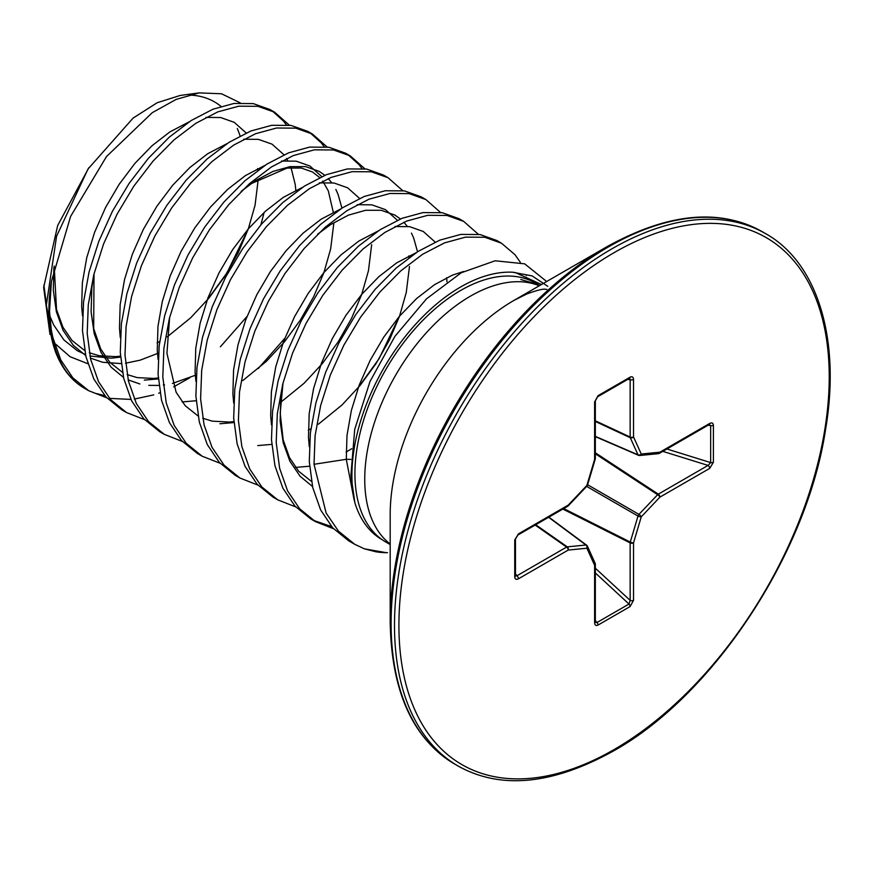 <?xml version="1.0" encoding="UTF-8"?>
<svg xmlns="http://www.w3.org/2000/svg" width="873" height="873" viewBox="0 0 873 873"><rect width="100%" height="100%" fill="white"/><g stroke="black" fill="none" stroke-linecap="round" stroke-linejoin="round"><path stroke-width="1.31" d="M539.743 285.515L535.455 283.048A149.556 86.34 120 0 0 460.671 290.447A149.556 86.34 120 0 0 363.932 419.105A149.556 86.34 120 0 0 382.549 539.961A149.556 86.34 120 0 0 385.899 542.078L390.187 544.556M390.187 622.111L390.187 514.754A174.993 101.039 120 0 1 513.924 300.421A174.993 101.039 120 0 0 513.924 300.421L606.899 246.743A306.488 176.946 120 0 0 606.899 246.743A306.488 176.946 120 0 0 390.187 622.111C391.431 691.754 412.962 739.082 454.768 764.104L458.161 766.068C500.72 789.759 552.478 784.74 613.424 750.998C712.903 695.748 806.707 553.973 825.454 430.16C841.299 337.895 816.659 261.933 765.566 233.626A307.405 177.481 120 0 0 611.864 248.86A307.405 177.481 120 0 0 411.041 519.741A307.405 177.481 120 0 0 458.161 766.068M51.387 281.51L70.615 216.406L106.484 156.573L152.24 112.693L176.171 99.402L199.131 92.887L180.176 95.463L157.195 102.719L133.089 118.095L88.042 168.969L56.581 236.201L46.345 305.168L55.381 351.579L56.658 354.689A166.394 96.063 -60 0 1 48.91 310.69A166.394 96.063 -60 0 1 51.387 281.51L49.521 311.497L51.267 329.645A167.07 96.456 120 0 0 84.801 388.463L88.719 390.722L72.852 377.856L60.75 359.894L52.849 337.502L51.267 329.645M220.989 106.375A145.966 84.266 120 0 0 193.839 95.375L188.928 94.971M199.131 92.887L221.546 93.771L240.239 102.872M240.064 135.937A145.966 84.266 120 0 0 237.292 128.549M87.824 363.703L70.124 356.73L55.686 344.18M49.979 334.479L43.65 287.49L57.705 225.441L88.959 167.572M350.881 459.405L346.286 459.296L314.018 464.294L326.153 513.106L338.506 531.199L354.722 544.294L348.611 540.769L332.744 527.903L320.642 509.941L312.741 487.549L309.293 461.566L310.373 432.964L315.917 402.802L325.651 372.236L339.161 342.402L355.878 314.422L375.128 289.345L396.102 268.109L417.971 251.5L439.839 240.13L460.813 234.411L480.063 234.542L496.781 240.49L501.506 243.218L515.015 254.73L520.319 262.315M314.018 464.294L315.098 435.692L320.642 405.53L330.376 374.964L343.886 345.13L360.604 317.15L379.853 292.073L400.827 270.837L422.696 254.229L444.564 242.858L465.538 237.14L484.788 237.27L501.506 243.218M526.07 274.82L526.321 275.552M144.503 419.607L126.52 412.547L121.794 409.819L105.928 396.953L93.826 378.991L85.925 356.599L82.477 330.616L83.557 302.014L89.101 271.852L98.835 241.286L112.344 211.452L129.073 183.472L148.312 158.395L169.286 137.159L191.154 120.55L213.023 109.18L233.997 103.461L253.246 103.592L269.964 109.54L274.689 112.268L289.301 125.155M272.289 110.969L283.474 121.052L286.333 124.828M126.52 412.547L110.653 399.681L98.551 381.719L90.65 359.327L87.202 333.344L88.282 304.742L93.826 274.58L103.56 244.014L117.069 214.18L133.798 186.2L153.037 161.123L174.011 139.887L195.879 123.279L217.748 111.908L238.722 106.19L257.971 106.32L274.689 112.268M182.304 441.432L164.331 434.372L159.606 431.644L143.729 418.778L131.627 400.816L123.726 378.424L120.278 352.441L121.369 323.839L126.901 293.677L136.635 263.111L150.156 233.277L166.874 205.297L186.113 180.22L207.097 158.984L228.955 142.375L250.824 131.005L271.798 125.286L291.047 125.417L307.765 131.365L312.49 134.093L327.102 146.98M310.09 132.794L321.275 142.877L324.145 146.653M164.331 434.372L148.454 421.506L136.352 403.544L128.451 381.152L125.003 355.169L126.094 326.567L131.627 296.405L141.361 265.839L154.87 236.005L171.599 208.025L190.838 182.948L211.823 161.712L233.68 145.104L255.549 133.733L276.523 128.015L295.772 128.145L312.49 134.093M220.105 463.257L202.132 456.197L197.407 453.469L181.529 440.603L169.438 422.641L161.527 400.249L158.078 374.266L159.17 345.664L164.713 315.502L174.447 284.936L187.957 255.102L204.675 227.122L223.914 202.045L244.898 180.809L266.756 164.2L288.625 152.83L309.609 147.111L328.848 147.242L345.566 153.19L350.291 155.918L364.903 168.805M347.891 154.619L359.076 164.702L361.946 168.478M202.132 456.197L186.255 443.331L174.163 425.369L166.252 402.977L162.804 376.994L163.895 348.392L169.427 318.23L179.172 287.664L192.682 257.83L209.4 229.85L228.639 204.773L249.623 183.537L271.481 166.929L293.35 155.558L314.335 149.84L333.573 149.97L350.291 155.918M257.906 485.082L239.933 478.022L235.208 475.294L219.33 462.428L207.239 444.466L199.328 422.074L195.879 396.091L196.971 367.489L202.514 337.327L212.248 306.761L225.758 276.927L242.476 248.947L261.714 223.87L282.699 202.634L304.568 186.025L326.426 174.655L347.41 168.936L366.649 169.067L383.367 175.015L388.092 177.743L402.704 190.63M239.933 478.022L224.055 465.156L211.964 447.194L204.053 424.802L200.604 398.819L201.696 370.217L207.239 340.055L216.973 309.489L230.483 279.655L247.201 251.675L266.44 226.598L287.424 205.362L309.293 188.754L331.151 177.383L352.135 171.665L371.374 171.795L388.092 177.743M295.707 506.907L277.734 499.847L273.009 497.119L257.131 484.253L245.04 466.291L237.14 443.899L233.68 417.916L234.772 389.314L240.315 359.152L250.049 328.586L263.559 298.752L280.277 270.772L299.515 245.695L320.5 224.459L342.369 207.85L364.227 196.48L385.211 190.761L404.45 190.892L421.168 196.84L425.893 199.568L440.516 212.455M277.734 499.847L261.856 486.981L249.765 469.019L241.865 446.627L238.405 420.644L239.497 392.042L245.04 361.88L254.774 331.314L268.284 301.48L285.002 273.5L304.241 248.423L325.225 227.187L347.094 210.579L368.952 199.208L389.936 193.49L409.175 193.62L425.893 199.568M333.508 528.732L315.535 521.672L310.81 518.944L294.943 506.078L282.841 488.116L274.94 465.724L271.481 439.741L272.572 411.139L278.116 380.977L287.85 350.411L301.36 320.577L318.078 292.597L337.327 267.52L358.301 246.284L380.17 229.675L402.038 218.305L423.012 212.586L442.251 212.717L458.98 218.665L463.705 221.393L478.317 234.28M315.535 521.672L299.668 508.806L287.566 490.844L279.666 468.452L276.206 442.469L277.298 413.867L282.841 383.705L292.575 353.139L306.085 323.305L322.803 295.325L342.052 270.248L363.026 249.012L384.895 232.404L406.763 221.033L427.737 215.315L446.976 215.445L463.705 221.393M246.994 316.495L220.378 346.788M104.782 395.655L96.739 393.614M189.823 377.758L173.694 386.848M160.01 392.741L158.668 393.232M153.79 394.858L134.3 399.092M130.95 399.419L109.507 398.383M106.692 397.782L88.719 390.722M284.794 338.32L258.19 368.602M331.598 526.605L313.2 520.264M547.818 286.322L532.104 275.912L512.669 272.223A153.823 88.806 120 0 0 351.906 475.359A153.823 88.806 120 0 0 354.875 502.783L350.924 475.13L354.711 429.407L370.021 381.457L394.912 336.367L426.482 298.861L461.173 272.802L495.133 260.776L524.684 263.842L546.662 281.521M375.805 551.758A166.645 96.216 120 0 0 386.401 552.696L364.434 548.844L375.805 551.758L387.547 552.718M512.669 272.223L515.474 272.627L541.478 284.511M354.722 544.294L364.434 548.844M354.875 502.783C360.243 520.112 369.475 532.508 382.549 539.961M595.408 622.285L596.957 622.547L628.996 604.04L630.153 600.384A2.51 1.451 0 0 0 633.536 600.297L630.088 606.56L598.049 625.068C595.964 626.006 594.819 625.243 594.611 622.765L594.611 565.3L586.885 548.211L568.225 550.066L518.453 578.799C516.205 579.858 514.972 579.246 514.743 576.966L514.743 539.972L518.453 533.861L568.225 505.118A2.51 0.786 43.4 0 1 568.268 505.827A2.51 0.786 43.4 0 1 568.039 505.914M518.453 533.861A2.51 1.451 -120 0 1 517.929 535.007L567.701 506.264A2.51 1.451 -120 0 0 568.225 505.118L586.885 485.421L594.611 459.416L594.611 401.951L598.049 395.676A2.51 1.451 60 0 1 597.536 396.822L629.771 378.216M598.049 395.676L630.088 377.18C632.172 376.241 633.318 377.005 633.536 379.471A2.51 1.451 180 0 1 630.153 379.559L628.996 378.435M709.694 423.449C711.932 422.39 713.176 423.001 713.394 425.271A2.51 1.451 180 0 1 710.666 425.588L709.171 424.594A2.51 1.451 60 0 0 709.694 423.449L659.923 452.181A2.51 1.888 84.3 0 1 658.395 453.654A2.51 2.51 0 0 0 659.399 453.327A2.51 1.451 60 0 1 659.017 453.447M713.394 425.271L713.394 462.275L709.694 468.386A2.51 1.451 -120 0 0 708.068 465.418L710.666 462.592L710.666 425.588L708.167 425.173M514.743 576.966A2.51 1.451 180 0 0 515.474 575.951A2.51 1.451 180 0 1 515.474 575.951A2.51 1.451 180 0 0 515.288 575.394L516.838 575.831L566.61 547.087A2.51 1.342 -55 0 1 567.275 546.858L585.936 545.014A2.51 1.44 -53.4 0 1 586.601 545.178A2.51 1.44 -53.4 0 1 586.896 545.56A2.51 1.888 155.7 0 1 587.398 546.16A2.51 1.888 155.7 0 1 586.885 548.211A2.51 1.888 84.3 0 0 585.936 545.014L548.626 517.285M633.536 379.471L633.536 436.947L641.262 454.025A2.51 1.888 84.3 0 1 639.734 455.499A2.51 1.888 84.3 0 1 638.971 455.368A2.51 1.44 -66.6 0 1 638.49 455.302A2.51 1.44 -66.6 0 1 638.01 454.811L630.284 437.733L595.342 421.452M563.707 508.577L630.284 542.057L638.01 516.052A2.51 1.244 -60 0 1 638.971 514.393L657.631 494.696A2.51 1.288 -56.7 0 1 658.307 494.151L708.068 465.418L662.814 451.363M587.507 485.115A2.51 0.786 16.6 0 1 586.885 485.421A2.51 0.786 43.4 0 1 586.929 486.119A2.51 2.51 0 0 0 587.507 485.115L595.244 459.111A2.51 0.786 16.6 0 0 595.211 458.871M517.929 535.007L515.474 538.947A2.51 1.451 180 0 1 514.743 539.972M595.342 458.39A2.51 1.451 0 0 1 594.611 459.416A2.51 0.786 16.6 0 0 595.244 459.111A2.51 2.51 0 0 0 595.342 458.39L595.342 400.925L597.536 396.822M515.474 573.703L516.838 575.831A2.51 1.451 60 0 1 518.453 578.799M594.611 401.951A2.51 1.451 0 0 0 595.342 400.925M535.716 524.738L567.275 546.858A2.51 1.888 84.3 0 1 568.225 550.066A2.51 1.451 60 0 0 566.61 547.087L535.16 525.055M630.088 377.18A2.51 1.451 60 0 1 629.575 378.325M595.124 563.249A2.51 1.888 155.7 0 1 594.611 565.3A2.51 1.451 180 0 0 595.342 564.274A2.51 2.51 0 0 0 595.124 563.249L587.398 546.16A2.51 2.51 0 0 0 586.601 545.178L548.866 517.143M595.342 420.808L630.153 437.035A2.51 1.451 180 0 0 633.536 436.947A2.51 1.888 155.7 0 1 630.284 437.733A2.51 1.342 -65 0 1 630.153 437.035L630.153 379.559L627.632 379.449M709.171 424.594L659.399 453.327A2.51 1.451 60 0 0 659.923 452.181L641.262 454.025A2.51 1.888 155.7 0 1 638.01 454.811L595.342 436.369M595.255 563.882A2.51 1.451 180 0 1 595.342 564.274L595.342 621.751A2.51 1.451 180 0 1 594.611 622.765M595.342 620.594L596.957 622.547A2.51 1.451 60 0 1 598.049 625.068M595.342 572.939L628.996 604.04A2.51 1.451 60 0 1 630.088 606.56M595.342 568.214L630.153 600.384L630.153 542.919A2.51 1.288 -63.3 0 1 630.284 542.057A2.51 0.786 16.6 0 0 633.536 542.831L633.536 600.297M713.394 462.275A2.51 1.451 180 0 1 710.666 462.592L666.907 448.995M586.667 486.403L638.01 516.052A2.51 0.786 16.6 0 0 641.262 516.816L633.536 542.831A2.51 1.451 0 0 1 630.153 542.919L562.856 509.068M587.616 484.744L638.971 514.393A2.51 0.786 43.4 0 1 641.262 516.816L659.923 497.119A2.51 1.451 -120 0 0 658.307 494.151L595.342 452.792M595.342 453.785L657.631 494.696A2.51 0.786 43.4 0 1 659.923 497.119L709.694 468.386M539.296 285.777A149.556 86.34 120 0 0 470.492 296.122A149.556 86.34 120 0 0 374.419 422.663A149.556 86.34 120 0 0 390.187 544.043M546.825 289.378L545.527 289.279C543.17 288.712 536.96 290.262 526.888 293.939L513.935 300.421L606.899 246.743C667.845 213.001 719.603 207.97 762.162 231.672A307.405 177.481 120 0 0 608.47 246.895A307.405 177.481 120 0 0 407.647 517.776A307.405 177.481 120 0 0 454.768 764.104M614.068 252.679A304.273 175.68 120 0 0 398.917 625.341A304.273 175.68 120 0 0 614.068 749.569A304.273 175.68 120 0 0 829.23 376.907A304.273 175.68 120 0 0 614.068 252.679M463.683 271.459L452.378 275.159L434.514 284.674L416.639 298.522L399.496 316.201L383.793 337.054L370.174 360.309L359.207 385.091L351.361 410.485L346.985 435.529L346.286 459.296L354.1 499.738M312.501 486.49L300.137 476.309L289.934 461.337L283.19 442.709L280.135 421.102L280.833 397.335L282.634 384.524M317.674 234.182L330.551 224.656L348.425 215.14L365.569 210.295L381.272 210.284L394.891 215.085L400.423 218.959M403.883 222.222L407.298 226.336M411.456 233.113L413.704 238.089L417.523 251.784M309.686 440.287L308.693 440.767M242.072 190.532L254.949 181.006L272.823 171.49L289.967 166.645L305.67 166.634L319.289 171.435L324.821 175.309M328.27 178.572L331.685 182.686M335.854 189.463L338.091 194.439L341.91 208.134M195.29 375.292L172.407 383.443M164.55 384.873L163.349 385.026M158.962 385.43L148.781 385.353M139.876 383.978L128.167 379.897M123.486 377.365L111.122 367.184L100.919 352.212L94.175 333.584L91.119 311.977L91.818 288.21L93.618 275.399M264.137 212.39L260.885 224.83M157.489 353.467L140.204 360.156L125.548 363.201M121.161 363.605L102.632 362.273L90.366 358.072M85.685 355.54L73.321 345.359L63.118 330.387L56.374 311.759L53.318 290.152L53.897 267.52M309.293 446.736L308.485 437.471L309.184 413.704L313.56 388.66L321.406 363.266L332.373 338.484L345.992 315.229L361.695 294.376L378.838 276.697L396.702 262.849L416.05 252.744M271.492 424.911L270.685 415.646L271.383 391.879L275.759 366.835L283.605 341.441L294.561 316.659L308.18 293.404L323.894 272.551L341.027 254.872L358.901 241.024L378.249 230.919M394.945 226.522L409.623 226.653L423.241 231.454L435.191 242.105M309.555 466.215L295.511 467.415M233.691 403.086L232.884 393.821L233.571 370.054L237.958 345.01L245.793 319.616L256.76 294.834L270.379 271.579L286.082 250.726L303.226 233.047L321.1 219.199L340.448 209.094M357.144 204.697L371.822 204.828L385.44 209.629L397.39 220.269M409.47 266.494L406.261 292.531L399.528 316.222L389.314 340.252L375.99 363.67L360.003 385.56L341.943 405.05L318.372 424.223M271.754 444.39L257.71 445.59M195.89 381.261L195.083 371.996L195.77 348.229L200.146 323.185L207.992 297.791L218.959 273.009L232.578 249.754L248.281 228.901L265.425 211.222L283.299 197.374L302.647 187.269M319.343 182.872L334.021 183.003L347.64 187.804L359.589 198.444M371.669 244.669L368.461 270.706L361.728 294.397L351.513 318.427L338.189 341.845L322.202 363.735L304.142 383.225L280.571 402.398M233.953 422.565L219.909 423.765M158.089 359.436L157.271 350.171L157.969 326.404L162.345 301.36L170.191 275.966L181.158 251.184L194.777 227.929L210.48 207.076L227.624 189.397L245.499 175.549L264.835 165.444M281.543 161.047L296.22 161.178L309.839 165.979L321.788 176.619M333.868 222.844L330.66 248.881L323.916 272.572L313.713 296.602L300.388 320.02L284.402 341.91L266.33 361.4L242.759 380.573M196.152 400.74L182.108 401.94M120.288 337.611L119.47 328.346L120.168 304.579L124.544 279.535L132.39 254.141L143.358 229.359L156.976 206.104L172.679 185.251L189.823 167.572L207.698 153.724L227.035 143.619M243.742 139.222L258.408 139.353L272.038 144.154L283.987 154.794M286.54 158.526L287.752 160.588M291.025 167.627L295.216 184.421L295.827 190.249M158.351 378.915L144.296 380.115M82.488 315.786L81.669 306.521L82.368 282.754L86.743 257.71L94.59 232.316L105.557 207.534L119.175 184.279L134.879 163.426L152.022 145.747L169.897 131.899L189.234 121.794M205.93 117.397L220.607 117.528L234.226 122.329L246.186 132.969M258.255 179.194L255.058 205.231L248.314 228.922L238.111 252.952L224.776 276.37L208.8 298.26L190.729 317.75L167.158 336.923M120.539 357.09L111.253 358.181L89.919 355.998M85.467 354.547L77.206 350.662L63.871 339.903L53.668 324.931L49.706 315.644M46.313 303.629L43.89 285.089M56.658 354.689C63.162 370.207 72.546 381.457 84.801 388.463M520.799 279.513L536.699 284.14L539.449 285.689M54.202 266.09L56.516 309.544L62.943 327.211L72.066 340.535L84.659 350.499M89.297 352.747L99.293 355.769L115.836 356.631L120.474 356.119M157.085 342.936L159.694 341.43M207.097 300.225L227.024 272.769L248.259 228.933M257.808 170.355L257.666 168.587M94.011 273.838L93.673 328.564L100.766 349.08L109.9 362.382L122.46 372.324M127.098 374.572L137.126 377.594L153.692 378.446L158.275 377.944M333.279 212.237L328.303 190.871L322.759 181.126M319.725 177.579L312.501 171.97L301.272 168.042L287.184 168.063L251.675 183.428L241.057 191.525M169.624 317.488L166.939 353.292L176.095 392.184L185.196 405.694L198.062 415.974M202.7 418.222L212.27 421.157L229.697 422.063L233.888 421.594M308.3 430.236L310.897 428.73M358.301 387.525L379.068 358.716L399.463 316.233M409.011 257.655L408.88 255.887M346.101 452.061L351.699 448.733M446.943 281.815L446.681 277.712M283.027 382.974L280.211 413.18L283.179 439.872L289.563 457.768L298.664 471.234L311.475 481.449M762.162 231.672L765.566 233.626M595.342 436.653L638.49 455.302A2.51 2.51 0 0 0 639.734 455.499L658.395 453.654M567.701 506.264A2.51 2.51 0 0 0 568.268 505.827L586.929 486.119M515.485 576.169L515.474 538.947"/></g></svg>
